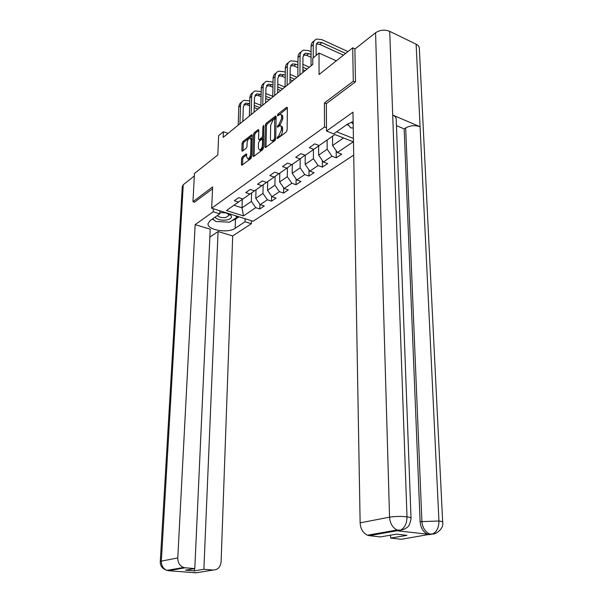 <?xml version="1.0" encoding="UTF-8"?>
<svg xmlns="http://www.w3.org/2000/svg" width="603" height="603" viewBox="0 0 603 603"><rect width="100%" height="100%" fill="white"/><g stroke="black" fill="none" stroke-linecap="round" stroke-linejoin="round"><path stroke-width="0.9" d="M277.026 138.079L277.576 138.524L286.267 131.997L287.111 130.127L287.39 107.884L286.583 107.304L277.991 114.05L277.418 115.331L277.764 115.844L279.98 114.419C281.013 114.299 281.548 115.083 281.578 116.763L281.556 118.595L278.903 124.512L277.222 126.645L277.576 127.173L279.762 125.786C280.825 125.658 281.375 126.457 281.405 128.183L281.382 130.029L278.722 135.954L277.026 138.079M242.353 156.81L241.584 158.551L241.388 164.536L241.856 165.282L250.803 158.627L251.587 156.863L252.197 135.434L251.737 134.71L242.843 141.615L242.082 143.348L241.848 150.479L242.3 151.217L246.22 148.255L246.996 146.506L247.102 142.949C247.418 140.333 248.33 138.66 249.823 137.929L251.052 139.873L250.644 153.961C250.335 156.569 249.431 158.242 247.939 158.981L246.672 156.968L246.28 153.878L242.353 156.81L243.514 157.225L242.753 158.958L242.564 164.815M355.19 82.061L353.298 81.232L352.702 47.825L319.062 74.538L319.017 53.064L312.784 58.197L312.776 64.431L223.17 137.386L223.411 131.703L218.64 135.622L217.804 154.948L194.475 173.476L192.96 201.704L194.641 202.231M353.298 81.232L324.414 102.94L324.52 126.984L211.668 208.208L212.633 186.922L192.96 201.704M264.807 146.906L265.561 147.547L274.9 140.529L275.729 138.698L276.114 116.711L275.624 115.98L266.096 123.374L265.297 125.175L264.807 146.906L265.885 147.305M262.644 149.732L253.622 156.509L252.898 155.868L253.501 134.416L254.278 132.645L258.333 129.539L258.8 130.263L258.581 138.969L259.056 139.708L261.875 137.605L262.667 135.811L262.885 126.713L263.624 125.364L263.451 147.931L262.644 149.732M352.702 47.825L355.092 48.926M353.712 155.099L253.132 221.263L211.668 208.208M324.52 126.984L326.487 127.768M336.617 131.786L353.426 138.456M259.931 204.319L259.818 208.97L264.265 206L260.164 204.658L267.378 199.797L271.493 201.161L276.084 198.086L271.953 196.699L279.408 191.671L283.561 193.088L288.317 189.907L284.149 188.475L291.86 183.267L296.05 184.729L300.965 181.435L296.766 179.958L304.756 174.569L308.977 176.084L314.073 172.669L309.836 171.139L318.105 165.554L322.364 167.121L327.648 163.586L323.374 162.003L331.952 156.215L336.24 157.835L341.72 154.172L337.409 152.529L353.305 141.795L334.906 134.544L319.183 145.557L314.736 143.853L309.347 147.66L313.779 149.34L318.595 145.956L318.595 145.331M259.818 208.97L255.74 207.651L243.484 215.919L226.419 210.522L238.502 202.058L234.311 200.693L238.667 197.618L242.873 198.998L249.989 194.015L245.753 192.606L250.26 189.425L254.511 190.85L261.868 185.694L257.594 184.239L262.252 180.945L266.549 182.423L274.161 177.086L269.85 175.579L274.682 172.164L279.008 173.694L286.9 168.169L282.543 166.601L287.548 163.066L291.92 164.649L300.098 158.921L295.704 157.308L300.889 153.637L305.299 155.28L313.779 149.34M263.149 184.797L262.953 193.442L255.778 198.372L256.004 189.802M255.778 198.372L260.164 204.658M262.953 193.442L267.378 199.797M249.989 194.015L254.496 190.842M275.074 176.445L274.923 185.204L267.506 190.307L267.687 181.616M267.506 190.307L271.953 196.699M274.923 185.204L279.408 191.671M261.868 185.694L266.534 182.415M287.412 167.8L287.307 176.679L279.634 181.955L279.769 173.159M278.94 173.672L274.161 177.086M279.634 181.955L284.149 188.475M287.307 176.679L291.86 183.267M300.188 158.86L300.128 167.853L292.184 173.317L292.274 164.4M291.694 164.566L286.9 168.169M292.184 173.317L296.766 179.958M300.128 167.853L304.756 174.569M313.417 149.589L313.417 158.71L305.186 164.37L305.224 155.25M304.907 155.129L300.098 158.921M305.186 164.37L309.836 171.139M313.417 158.71L318.105 165.554M327.135 139.986L327.18 149.235L318.648 155.107L318.633 145.346M318.648 155.107L323.374 162.003M327.18 149.235L331.952 156.215M343.567 137.959L332.615 145.496L332.539 136.203M332.615 145.496L337.409 152.529M228.055 133.406L223.411 131.703M336.346 60.813L319.017 53.064M242.285 199.405L242.014 207.847L251.376 201.41L251.609 192.877M233.941 205.254L242.014 207.847L243.484 215.919M251.376 201.41L255.74 207.651M238.502 202.058L242.866 198.99M336.173 150.72L336.24 157.835M322.341 160.496L322.364 167.121M308.992 169.918L308.977 176.084M296.096 178.985L296.05 184.729M283.636 187.729L283.561 193.088M271.584 196.171L271.493 201.161M324.414 102.94L326.366 103.746M278.337 137.951L279.92 136.406C281.495 134.982 282.385 133.014 282.581 130.489L281.382 130.029M280.96 126.246L280.945 126.238C282.023 126.117 282.573 126.916 282.603 128.643L282.581 130.489M281.134 114.872L281.171 114.887C282.204 114.766 282.739 115.55 282.777 117.231L282.747 119.062L280.101 124.972L278.548 126.479M287.39 108.088L278.752 115.12M276.114 116.914L267.272 123.826L266.473 125.628L265.998 147.215M274.048 139.466L274.629 138.185L274.636 118.399L273.295 119.394L270.694 125.22L270.43 138.336C270.461 140.077 271.003 140.876 272.059 140.755L274.048 139.466L275.247 139.919L275.556 139.549M276.076 118.972L274.878 118.497M272.096 140.77L273.257 141.2L274.094 140.785L272.895 140.341M275.247 139.919L274.094 140.785M254.082 156.162L254.662 134.846L253.501 134.416M258.793 130.467L255.446 133.082L254.662 134.846M259.901 140.017L263.051 138.049L263.699 137.024M258.348 148.067L259.659 150.079C261.212 149.325 262.139 147.614 262.456 144.954L262.576 139.904L261.83 139.293L259.267 141.26L258.476 143.039L258.348 148.067M259.825 150.034L260.843 150.509L263.481 146.635M263.639 139.775L262.426 139.293M246.74 154.775L243.514 157.225M248.127 158.921L249.114 159.396L251.617 155.778M252.092 139.18L250.675 138.245M252.19 135.63L244.004 142.037L243.243 143.77L243.017 150.727M347.991 51.564L321.889 39.632L316.711 39.044C314.472 39.843 313.311 41.713 313.228 44.637L313.221 57.835M314.186 40.996C312.181 41.893 311.156 43.71 311.088 46.439L311.05 65.833M316.145 55.431L316.138 45.956C316.191 43.989 316.967 42.738 318.474 42.21L321.904 42.602L345.662 53.418M316.537 43.951L319.756 44.388L343.484 55.144M353.245 127.994L350.584 127.844L347.712 123.999M351.278 122.175L353.177 124.15M214.97 217.231C217.464 219.756 221.497 220.653 227.06 219.914C231.009 218.919 232.268 217.381 230.859 215.301C228.447 213.176 224.768 212.346 219.824 212.821M217.479 215.459C219.07 217.306 221.859 217.969 225.854 217.464L228.876 215.429L228.447 214.299L226.562 213.138M235.358 215.663L237.054 217.163L229.683 222.168L215.821 221.489L212.671 218.844M237.085 216.213L237.054 217.163M353.132 121.527L347.411 124.21L333.663 133.866L326.509 131.039L352.966 112.188L360.134 522.839L389.553 517.178L375.579 32.735L354.873 49.099L355.491 81.835L326.359 103.633L326.509 131.039M346.808 124.633L348.783 125.432M435.645 533.301L401.304 539.293L390.638 538.087L390.556 535.17M375.579 32.735C379.958 29.871 384.676 29.411 389.726 31.356L392.704 115.06C395.161 116.191 396.337 117.653 396.224 119.454L411.02 518.083M401.749 529.969L397.626 530.844L427.587 534.198C423.178 532.042 420.683 527.866 420.11 521.663L404.168 128.891L405.661 127.926C410.228 125.454 415.03 125.047 420.08 126.713L416.13 44.192L389.726 31.356M416.13 44.192C418.369 45.346 419.447 46.846 419.356 48.707L442.677 522.138M420.11 521.663L438.939 521.007L420.08 126.713L392.704 115.06L407.002 516.839C406.889 523.419 404.779 527.844 400.656 530.097L369.322 535.668L367.483 535.208C363.014 533.044 360.564 528.921 360.134 522.839M390.638 538.087L406.95 535.358L396.548 534.145L380.32 536.919L369.322 535.668M404.168 128.891L396.457 125.658M405.661 127.926L421.889 521.339C422.379 527.286 424.874 531.469 429.389 533.896L431.07 534.326L429.276 534.62M432.698 533.957C434.356 534.846 444.027 529.645 442.692 522.424C442.888 521.851 441.637 521.376 438.939 521.007C438.901 527.452 436.821 531.763 432.698 533.949L431.07 534.326M213.334 208.728L213.198 211.789L219.786 213.846L210.108 220.645L208.065 223.54C206.723 229.916 228.055 233.602 235.147 228.318L245.029 221.746L251.345 223.721L232.698 235.954L221.12 561.642C220.479 567.039 217.879 569.835 213.296 570.031L203.882 569.285L218.06 231.544L232.698 235.954M213.198 211.789L195.146 224.648L210.221 229.185L194.799 568.561L185.159 567.792L168.531 570.694L195.945 572.827L213.296 570.031M209.859 237.1L218.06 231.544M245.119 218.738L245.029 221.746M251.428 220.728L251.345 223.721M219.907 210.801L219.786 213.846M195.146 224.648L177.787 557.941C177.825 562.689 179.747 565.863 183.561 567.476L185.159 567.792M182.287 186.433L183.259 184.737L194.339 175.97M194.799 568.561L185.415 570.159L194.422 570.868L203.882 569.285M194.46 202.178L212.55 188.829M194.422 570.868L194.52 568.606M212.203 219.168L214.088 220.035M231.59 220.871L235.464 219.175L235.147 228.318M238.961 216.801L235.464 219.175M311.08 51.73L308.698 50.675L303.558 50.147C301.319 50.961 300.151 52.808 300.06 55.71L299.925 74.893M301.055 52.054C299.088 52.974 298.07 54.767 297.988 57.443L297.837 76.596M302.857 72.511L302.94 56.976L305.284 53.252L308.691 53.607L311.073 54.662M303.369 54.941L306.618 55.333L311.065 57.3M317.284 54.496L316.145 53.991M297.95 62.199L295.96 61.333L290.85 60.865C288.618 61.687 287.45 63.534 287.337 66.39L287.096 85.34M288.377 62.735C286.44 63.669 285.43 65.448 285.34 68.071L285.076 86.983M290.02 82.958L290.194 67.619L292.553 63.918L295.93 64.235L297.927 65.094M290.661 65.561L293.925 65.9L297.905 67.619M302.872 69.752L305.073 70.702M302.887 67.235L307.093 69.059M309.407 67.174L302.902 64.348M285.279 72.337L283.644 71.644L278.563 71.222C276.347 72.058 275.172 73.89 275.043 76.717L274.704 95.432M276.121 73.061C274.222 74.011 273.219 75.767 273.114 78.337L272.752 97.015M277.621 93.05L277.885 77.9L280.244 74.229L285.242 75.194M278.375 75.827L281.661 76.121L285.204 77.606M290.058 79.641L292.719 80.764M290.088 77.237L294.671 79.174M296.978 77.29L290.118 74.388M273.038 82.151L266.692 81.239C264.483 82.083 263.307 83.9 263.164 86.696L262.727 105.186M264.28 83.041C262.403 83.998 261.416 85.739 261.295 88.264L260.843 106.716M265.637 102.812L265.976 87.842L268.343 84.194L272.986 84.978M266.496 85.747L269.805 86.003L272.94 87.284M277.689 89.229L280.764 90.495M277.727 86.93L282.656 88.958M284.955 87.081L277.772 84.111M261.212 91.664L255.205 90.932C253.004 91.784 251.828 93.586 251.677 96.344L251.142 114.615M252.815 92.696C250.976 93.669 249.989 95.395 249.868 97.867L249.325 116.093M254.051 112.248L254.458 97.46L256.825 93.834L261.144 94.452M255.009 95.357L258.325 95.56L261.091 96.668M265.735 98.53L269.194 99.91M265.787 96.322L271.026 98.425M272.767 96.329L265.848 93.533M249.778 100.882L244.079 100.309C241.893 101.168 240.718 102.962 240.552 105.691L239.934 123.736M241.728 102.05C239.911 103.023 238.939 104.726 238.803 107.161L238.177 125.168M242.836 121.376L243.311 106.761L245.685 103.166L249.695 103.641M243.883 104.651L247.215 104.816L249.634 105.766M254.18 107.545L257.994 109.037M254.24 105.419L259.765 107.59M260.88 105.261L254.315 102.668M279.92 136.406L278.722 135.954M282.603 128.643L281.405 128.183M278.993 125.816L277.802 125.356M280.101 124.972L278.903 124.512M282.747 119.062L281.556 118.595M282.777 117.231L281.578 116.763M279.174 114.51L277.991 114.05M287.375 107.62L286.583 107.304M278.805 137.243L277.606 136.791M266.473 125.628L265.297 125.175M267.272 123.826L266.096 123.374M276.091 116.417L275.345 116.123M275.729 138.6L274.629 138.185M276.068 119.334L274.976 118.912M253.961 156.252L252.898 155.868M255.446 133.082L254.278 132.645M258.77 129.939L258.069 129.668M260.488 140.017L259.313 139.579M263.051 138.049L261.875 137.605M263.722 136.203L262.667 135.811M263.933 127.112L262.885 126.713M263.511 145.346L262.456 144.954M263.624 140.295L262.576 139.904M246.71 154.232L246.047 153.999M251.662 154.33L250.644 153.961M252.062 140.243L251.052 139.873M242.866 150.848L241.848 150.479M243.243 143.77L242.082 143.348M244.004 142.037L242.843 141.615M252.167 135.095L251.489 134.838M242.444 164.898L241.388 164.536M242.753 158.958L241.584 158.551M313.228 44.637L311.088 46.439M321.904 42.602L319.756 44.388M397.626 530.844L399.435 530.482M399.02 530.489L397.158 530.007C392.598 527.746 390.066 523.472 389.553 517.178C395.025 516.311 400.844 516.198 407.002 516.839C409.874 517.238 411.223 517.751 411.035 518.369C410.274 523.253 408.97 526.291 407.108 527.474L404.206 529.246L400.663 530.097M404.04 529.313L399.397 530.534M183.259 184.737L161.325 561.114L177.787 557.941M183.561 567.476L166.963 570.385C162.267 568.742 160.044 565.795 160.285 561.536L161.325 561.114C161.34 565.735 163.217 568.825 166.963 570.385L168.531 570.694M194.241 572.435L195.915 572.797M300.06 55.71L297.988 57.443M308.691 53.607L306.618 55.333M287.337 66.39L285.34 68.071M295.93 64.235L293.925 65.9M275.043 76.717L273.114 78.337M283.598 74.508L281.661 76.121M263.164 86.696L261.295 88.264M271.682 84.443L269.805 86.003M251.677 96.344L249.868 97.867M260.142 94.053L258.325 95.56M240.552 105.691L238.803 107.161M248.971 103.354L247.215 104.816M273.257 141.2L272.059 140.755M260.232 140.137L259.056 139.708M260.843 150.509L259.659 150.079M249.114 159.396L247.939 158.981M318.474 42.21L316.635 43.748M228.447 214.299L230.859 215.301M228.929 213.952L228.906 214.487M432.653 533.972L427.587 534.198M400.618 530.12L397.158 530.007L367.483 535.208M160.285 561.536L182.294 186.259M194.746 572.481L194.03 572.42M305.284 53.252L303.445 54.798M292.553 63.918L290.714 65.456M280.244 74.229L278.405 75.759M268.343 84.194L266.511 85.724M256.825 93.834L255.016 95.349M245.685 103.166L243.929 104.636"/></g></svg>
